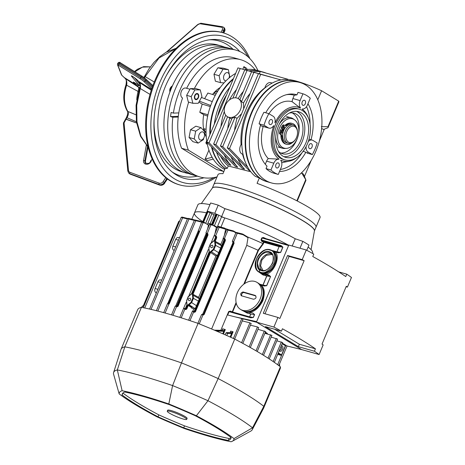 <?xml version="1.0" encoding="UTF-8"?>
<svg xmlns="http://www.w3.org/2000/svg" width="465" height="465" viewBox="0 0 465 465"><rect width="100%" height="100%" fill="white"/><g stroke="black" fill="none" stroke-linecap="round" stroke-linejoin="round"><path stroke-width="0.7" d="M217.045 176.869A65.902 43.791 -74.2 0 1 200.09 176.979A65.902 43.791 -74.2 0 1 172.829 117.238L170.556 116.593A65.902 43.791 105.8 0 1 171.114 112.466L173.387 113.111A65.902 43.791 -74.2 0 1 208.913 54.591A65.902 43.791 -74.2 0 1 236.005 50.156A65.902 43.791 -74.2 0 1 257.994 70.628M236.005 50.156L227.664 47.796A65.902 43.791 105.8 0 0 167.702 98.813A65.902 43.791 105.8 0 0 191.749 174.613L195.538 175.689A65.902 43.791 -74.2 0 1 167.929 119.732A65.902 43.791 -74.2 0 1 204.368 53.301A65.902 43.791 -74.2 0 1 231.454 48.866A65.902 43.791 105.8 0 0 171.492 99.888A65.902 43.791 105.8 0 0 195.538 175.689L200.09 176.979M212.935 93.965A24.779 16.467 -74.2 0 1 215.975 91.779A24.779 16.467 -74.2 0 1 217.998 90.768M206.053 132.955A24.779 16.467 -74.2 0 1 203.414 127.579M173.387 113.111L178.787 112.914M178.229 117.046L172.829 117.238M170.556 116.593L178.31 116.314M225.978 80.829A4.22 2.802 -74.2 0 1 225.327 80.765A4.22 2.802 -74.2 0 1 223.56 77.184A4.22 2.802 -74.2 0 1 225.891 72.929A4.22 2.802 -74.2 0 1 227.623 72.645A4.22 2.802 -74.2 0 1 228.966 78.079M181.583 148.242L188.406 150.172L223.316 171.382L216.492 169.446L181.583 148.242A57.997 38.537 -74.2 0 1 182.553 98.045A5.272 3.505 -74.2 0 1 180.798 93.68A5.272 3.505 -74.2 0 1 183.315 88.693A5.272 3.505 -74.2 0 1 185.872 88.077L189.987 89.245M194.881 89.896L191.191 96.621L192.876 103.317L198.253 103.282L201.944 96.551L200.258 89.861L194.881 89.896L190.336 88.606L186.645 95.331L191.191 96.621M200.258 89.861L195.713 88.571L190.336 88.606M186.645 95.331L188.325 102.027L192.876 103.317M197.131 98.818A2.639 1.75 -74.2 0 1 194.823 97.888A2.639 1.75 -74.2 0 1 196.009 94.36A2.639 1.75 -74.2 0 1 198.311 95.284A2.639 1.75 -74.2 0 1 197.131 98.818M172.207 86.391A5.01 3.331 105.8 0 0 170.347 90.913M197.009 99.417A3.162 2.104 105.8 0 0 198.724 95.331A3.162 2.104 105.8 0 0 196.131 93.756A3.162 2.104 105.8 0 0 194.417 97.842A3.162 2.104 105.8 0 0 197.009 99.417M204.466 134.292A4.22 2.802 -74.2 0 1 203.449 138.529A4.22 2.802 -74.2 0 1 200.444 140.029A4.22 2.802 -74.2 0 1 198.724 137.64A4.22 2.802 -74.2 0 1 199.741 133.403A4.22 2.802 -74.2 0 1 202.746 131.909A4.22 2.802 -74.2 0 1 204.466 134.292M229.181 77.44L229.733 76.522L228.344 69.622L223.188 68.163L217.882 67.768L213.97 74.272L219.125 75.731L220.515 82.63L224.014 82.892M213.97 74.272L215.359 81.172L220.515 82.63M228.344 69.622L223.037 69.227L219.125 75.731M217.882 67.768L223.037 69.227M204.437 134.141L204.867 131.862L201.002 127.648L195.846 126.189L190.528 129.718L189.069 137.454L192.934 141.668L198.09 143.127L203.414 139.599L203.682 138.163M190.528 129.718L195.684 131.177L194.225 138.913L198.09 143.127M189.069 137.454L194.225 138.913M201.002 127.648L195.684 131.177M214.324 124.161A52.196 34.683 -74.2 0 1 219.718 104.236A52.196 34.683 -74.2 0 1 229.85 87.182M216.306 103.265A52.196 34.683 105.8 0 0 210.29 133.763A52.196 34.683 105.8 0 1 233.139 79.341A52.196 34.683 105.8 0 0 216.306 103.265M212.052 147.498A52.196 34.683 105.8 0 0 225.159 168.429A52.196 34.683 105.8 0 1 212.052 147.498M250.78 171.765L228.274 165.988L227.257 168.411L225.211 168.301L222.956 173.678A55.358 7.481 -157.2 0 0 217.957 174.689L213.912 184.32A55.358 7.481 22.8 0 1 249.321 191.615A55.358 7.481 22.8 0 1 304.761 217.027A55.358 7.481 22.8 0 1 316.002 227.182A55.358 7.481 -157.2 0 0 304.761 217.027A55.358 7.481 -157.2 0 0 249.321 191.615A55.358 7.481 -157.2 0 0 213.912 184.32L212.342 188.069M227.257 168.411A52.196 34.683 -74.2 0 1 216.551 152.148M212.348 188.063A55.358 7.481 22.8 0 1 231.279 190.063A55.358 7.481 22.8 0 1 303.168 220.829A55.358 7.481 22.8 0 1 314.427 230.925L320.042 217.55A55.358 7.481 -157.2 0 0 308.807 207.39A55.358 7.481 -157.2 0 0 257.075 183.344L259.336 177.967A52.196 34.683 105.8 0 0 266.829 181.635A52.196 34.683 105.8 0 0 267.02 181.687M289.41 79.817L289.794 79.881A52.196 34.683 105.8 0 1 293.002 80.544L296.112 81.427A52.196 34.683 105.8 0 0 249.949 117.68A52.196 34.683 105.8 0 0 261.865 179.333A52.196 34.683 105.8 0 0 267.666 181.867L267.212 181.739A52.196 34.683 105.8 0 1 261.411 179.205A52.196 34.683 105.8 0 1 249.496 117.546A52.196 34.683 105.8 0 1 295.659 81.299A52.196 34.683 105.8 0 0 251.187 113.146A52.196 34.683 105.8 0 0 267.212 181.739L266.829 181.635M288.306 79.579A52.196 34.683 105.8 0 0 270.793 83.84A52.196 34.683 105.8 0 0 247.775 112.175A52.196 34.683 105.8 0 0 242.474 151.276A52.196 34.683 105.8 0 0 255.314 176.357L259.336 177.967M234.552 130.531A49.557 32.928 -74.2 0 1 237.005 118.383L241.637 113.658M240.411 109.798A10.544 7.748 121.3 0 1 227.356 116.663A10.544 7.748 121.3 0 1 225.246 105.503A10.544 7.748 121.3 0 1 238.307 98.638A10.544 7.748 121.3 0 1 240.411 109.798M227.356 116.663L231.71 119.116M220.451 145.94L232.163 118.04A10.544 7.748 -58.7 0 0 235.058 117.203L222.723 146.58L220.451 145.94L242.271 168.487L244.544 169.132L222.723 146.58M237.005 118.383L235.058 117.203M241.823 144.807L241.073 144.592A6.324 4.202 105.8 0 0 241.701 153.793A6.324 4.202 105.8 0 0 242.405 154.101A6.324 4.202 105.8 0 0 242.55 154.136A49.557 32.928 105.8 0 0 245.34 162.111M317.798 99.789L321.594 90.751L338.706 101.143A27.941 3.778 22.8 0 1 338.851 101.934L328.133 127.462A27.941 3.778 -157.2 0 0 327.988 126.672L321.286 126.701M338.706 101.143L327.988 126.672M321.623 128.555L323.663 129.439L327.697 127.834A27.941 3.778 -157.2 0 0 328.133 127.462M324.326 129.177L319.391 140.93M311.184 160.477L304.447 176.526M302.209 172.131L301.779 173.154L305.738 179.653L296.868 200.781M297.269 200.985L305.889 180.443A27.941 3.778 -157.2 0 0 305.848 179.868L303.407 174.044L301.779 173.154M280.97 79.916L258.418 73.697L227.275 147.87L249.095 170.423L249.943 170.661M258.418 73.697L260.691 74.336L229.547 148.515L227.275 147.87M280.936 79.928L260.691 74.336M272.176 83.072L270.735 82.665A6.324 4.202 105.8 0 0 264.911 87.827A49.557 32.928 105.8 0 0 241.073 144.592M247.886 167.464L229.547 148.515M213.627 144.005L235.447 166.557L237.72 167.197L215.9 144.65L213.627 144.005L225.728 115.181M227.588 116.802L215.9 144.65M227.728 128.602A49.557 32.928 -74.2 0 1 229.722 118.098M231.122 156.967A49.557 32.928 105.8 0 0 237.72 167.197M237.946 158.902A49.557 32.928 105.8 0 0 244.544 169.132M250.153 93.384A49.557 32.928 105.8 0 0 243.48 102.968L241.533 101.789A10.544 7.748 -58.7 0 0 239.882 99.661L251.594 71.761L253.867 72.406L241.533 101.789M243.672 108.816L243.48 102.968M238.144 98.539A49.557 32.928 -74.2 0 1 243.329 91.448M237.946 67.896L264.277 75.179L237.946 67.896L206.803 142.075L228.623 164.622L230.896 165.267L209.076 142.714L206.803 142.075M240.219 68.541L209.076 142.714M217.527 116.529A49.557 32.928 -74.2 0 1 226.647 94.814M220.904 126.666A49.557 32.928 -74.2 0 1 224.31 111.495M229.297 100.068A49.557 32.928 -74.2 0 1 236.505 89.518M224.299 155.037A49.557 32.928 105.8 0 0 230.896 165.267M247.043 70.471L271.101 77.114L244.77 69.831L247.043 70.471L235.575 97.795M244.77 69.831L232.889 98.121M253.867 72.406L251.594 71.761M228.274 165.988A49.557 32.928 -74.2 0 1 220.672 156.409M252.797 71.994A52.196 34.683 -74.2 0 1 260.249 71.633L259.336 73.801M260.319 71.465L288.376 79.41M321.594 90.751A27.941 3.778 -157.2 0 0 289.276 79.753M245.026 69.849A52.196 34.683 -74.2 0 1 256.529 70.215L260.324 71.29A52.196 34.683 105.8 0 0 248.874 70.913A52.196 34.683 -74.2 0 1 260.324 71.29L260.778 71.418A52.196 34.683 105.8 0 0 249.333 71.04A52.196 34.683 105.8 0 1 260.778 71.418L263.434 72.174A52.196 34.683 -74.2 0 1 266.079 73.098M260.696 71.575A52.196 34.683 -74.2 0 1 263.434 72.174M294.107 119.517A15.252 10.131 -74.2 0 1 294.618 119.854A15.252 10.131 -74.2 0 1 298.007 136.21A15.252 10.131 -74.2 0 1 286.545 148.364A15.252 10.131 -74.2 0 1 282.406 147.388A15.252 10.131 -74.2 0 1 279.419 128.084A15.252 10.131 -74.2 0 1 294.107 119.517M279.372 124.039A15.816 10.509 -74.2 0 1 291.049 117.802A15.816 10.509 -74.2 0 1 292.81 118.569A15.816 10.509 -74.2 0 1 293.334 118.924L294.618 119.854M286.545 148.364L284.964 148.486A15.816 10.509 -74.2 0 1 282.429 148.242A15.816 10.509 -74.2 0 1 280.674 147.469A15.816 10.509 -74.2 0 1 275.751 136.803M289.259 123.161A10.544 7.004 105.8 0 0 285.138 125.277M283.65 127.003A10.544 7.004 105.8 0 0 283.115 127.823M282.464 129.026A10.544 7.004 105.8 0 0 281.947 130.229M281.54 131.456A10.544 7.004 105.8 0 0 281.209 132.821M280.936 135.286A10.544 7.004 105.8 0 0 281.964 140.529M265.73 112.768A39.542 26.273 -74.2 0 1 287.696 94.407A39.542 26.273 -74.2 0 1 296.984 94.837L298.007 92.396L302.936 93.791A42.181 28.028 -74.2 0 1 306.784 95.581A42.181 28.028 -74.2 0 1 310.271 98.249L307.417 105.038A6.324 4.202 105.8 0 1 302.32 108.961L302.227 109.188A27.941 18.565 105.8 0 1 303.593 110.315L302.273 109.077M284.94 159.908L283.423 159.483A26.36 17.513 -74.2 0 1 280.494 158.199A26.36 17.513 -74.2 0 1 274.478 127.061A26.36 17.513 -74.2 0 1 297.792 108.752L299.309 109.182A26.36 17.513 -74.2 0 1 302.238 110.461A26.36 17.513 -74.2 0 1 308.254 141.604A26.36 17.513 -74.2 0 1 284.94 159.908A26.36 17.513 -74.2 0 1 282.011 158.629A26.36 17.513 -74.2 0 1 275.995 127.491A26.36 17.513 -74.2 0 1 299.309 109.182M283.813 156.659A23.727 15.764 105.8 0 0 303.314 138.413A23.727 15.764 105.8 0 0 297.431 111.798A23.727 15.764 105.8 0 0 296.641 111.362M283.022 156.223A23.727 15.764 -74.2 0 1 277.605 128.195A23.727 15.764 -74.2 0 1 298.588 111.716A23.727 15.764 -74.2 0 1 301.227 112.873A23.727 15.764 -74.2 0 1 306.644 140.895A23.727 15.764 -74.2 0 1 285.661 157.373A23.727 15.764 -74.2 0 1 283.022 156.223M280.75 153.026A21.088 14.014 105.8 0 0 297.902 136.629A21.088 14.014 105.8 0 0 292.63 113.135A21.088 14.014 105.8 0 0 292.125 112.844M278.442 151.346A21.088 14.014 105.8 0 0 280.244 152.741A21.088 14.014 105.8 0 0 282.586 153.764A21.088 14.014 105.8 0 0 301.239 139.116A21.088 14.014 105.8 0 0 296.42 114.204A21.088 14.014 105.8 0 0 294.078 113.181A21.088 14.014 105.8 0 0 289.282 113.065M276.454 167.836A2.639 1.75 -74.2 0 1 275.85 164.72A2.639 1.75 -74.2 0 1 278.18 162.89A2.639 1.75 -74.2 0 1 278.471 163.017A2.639 1.75 -74.2 0 1 279.076 166.133A2.639 1.75 -74.2 0 1 276.745 167.964A2.639 1.75 -74.2 0 1 276.454 167.836M309.458 148.591A2.639 1.75 -74.2 0 1 308.853 145.475A2.639 1.75 -74.2 0 1 311.184 143.644A2.639 1.75 -74.2 0 1 311.48 143.772A2.639 1.75 -74.2 0 1 312.079 146.888A2.639 1.75 -74.2 0 1 309.748 148.719A2.639 1.75 -74.2 0 1 309.458 148.591M302.744 105.218A2.639 1.75 -74.2 0 1 302.14 102.102A2.639 1.75 -74.2 0 1 304.47 100.271A2.639 1.75 -74.2 0 1 304.767 100.399A2.639 1.75 -74.2 0 1 305.366 103.515A2.639 1.75 -74.2 0 1 303.035 105.346A2.639 1.75 -74.2 0 1 302.744 105.218M269.735 124.463A2.639 1.75 -74.2 0 1 269.136 121.348A2.639 1.75 -74.2 0 1 271.467 119.517A2.639 1.75 -74.2 0 1 271.758 119.645A2.639 1.75 -74.2 0 1 272.362 122.76A2.639 1.75 -74.2 0 1 270.031 124.591A2.639 1.75 -74.2 0 1 269.735 124.463M265.66 180.408A52.196 34.683 105.8 0 0 271.455 182.943A52.196 34.683 105.8 0 0 317.618 146.69A52.196 34.683 105.8 0 0 305.703 85.037A52.196 34.683 105.8 0 0 299.902 82.503A52.196 34.683 105.8 0 0 253.739 118.749A52.196 34.683 105.8 0 0 265.66 180.408M303.244 151.299A41.123 27.325 105.8 0 0 303.436 150.939A41.123 27.325 -74.2 0 1 303.244 151.299M310.085 124.132A38.392 25.511 105.8 0 0 306.499 106.7M307.94 103.8A39.542 26.273 -74.2 0 1 310.992 139.756M306.121 146.556A6.324 4.202 105.8 0 0 308.039 151.962L312.346 154.578A42.181 28.028 -74.2 0 0 317.2 143.017L312.893 140.401A6.324 4.202 105.8 0 0 312.189 140.093A6.324 4.202 105.8 0 0 308.243 141.639M308.452 118.157A27.941 18.565 105.8 0 0 303.593 110.315M302.936 93.791L300.088 100.58L292.886 98.539A6.324 4.202 105.8 0 0 292.16 101.725A31.591 20.989 105.8 0 0 268.962 113.71M292.886 98.539L294.264 95.255A38.392 25.511 105.8 0 0 286.516 94.68M294.264 95.255L296.984 94.837M292.16 101.725L300.39 108.072A27.941 18.565 105.8 0 0 275.048 122.853L274.902 122.766A6.324 4.202 105.8 0 0 273.176 116.273L268.869 113.658L263.94 112.263A42.181 28.028 -74.2 0 0 259.086 123.824L264.015 125.219A42.181 28.028 -74.2 0 1 268.869 113.658M300.088 100.58A6.324 4.202 105.8 0 0 300.489 107.851M300.39 108.072L300.001 107.711M278.279 174.439A42.181 28.028 -74.2 0 1 270.944 169.987L266.015 168.592A42.181 28.028 -74.2 0 0 273.35 173.044L278.279 174.439L281.127 167.65A6.324 4.202 105.8 0 0 280.726 160.384L280.825 160.163A27.941 18.565 105.8 0 0 289.184 161.192A27.941 18.565 105.8 0 0 297.431 157.06M281.732 162.698A31.591 20.989 105.8 0 0 281.796 162.686L289.184 161.192M280.366 169.463A38.392 25.511 105.8 0 0 301.954 152.834M278.895 159.274L278.413 159.135L278.895 159.274A6.324 4.202 105.8 0 0 273.798 163.198L270.944 169.987M265.294 164.255L266.59 161.157L273.798 163.198M266.015 168.592L267.038 166.156A39.542 26.273 -74.2 0 1 260.632 124.76L259.086 123.824M278.413 159.135L268.293 158.571A6.324 4.202 105.8 0 0 266.59 161.157M263.173 126.486A31.591 20.989 105.8 0 0 268.293 158.571M273.67 125.684L273.833 125.742A27.941 18.565 105.8 0 0 278.988 159.047M264.015 125.219L268.322 127.834L261.121 125.794A6.324 4.202 105.8 0 0 261.818 126.102L269.026 128.142A6.324 4.202 105.8 0 0 273.693 125.655L273.833 125.742M261.121 125.794L260.452 125.387M268.322 127.834A6.324 4.202 105.8 0 0 269.026 128.142M312.346 154.578L307.417 153.183L305.871 152.241A39.542 26.273 -74.2 0 1 279.541 171.434M308.062 151.974A42.181 28.028 -74.2 0 1 307.417 153.183M305.871 152.241L302.918 151.189M299.902 82.503L296.112 81.427A52.196 34.683 105.8 0 0 249.949 117.68A52.196 34.683 105.8 0 0 261.865 179.333A52.196 34.683 105.8 0 0 267.666 181.867L271.455 182.943M233.465 78.562A52.196 34.683 105.8 0 0 209.866 134.774A52.196 34.683 -74.2 0 1 233.465 78.562M211.482 146.911A52.196 34.683 105.8 0 0 225.101 168.574A52.196 34.683 -74.2 0 1 211.482 146.911M224.74 169.429A52.196 34.683 -74.2 0 1 222.287 168.121A52.196 34.683 -74.2 0 1 206.937 142.214M213.255 159.129L207.559 160.541L205.112 159.053L208.936 150.114M194.329 88.583A57.997 38.537 -74.2 0 1 240.672 59.7A57.997 38.537 -74.2 0 1 247.113 62.513A57.997 38.537 -74.2 0 1 255.291 69.901M223.996 171.201A57.997 38.537 -74.2 0 1 223.316 171.382M245.973 69.68L243.893 66.623L246.34 68.111L247.281 69.494M206.879 141.883A52.196 34.683 -74.2 0 1 235.627 73.412M186.657 88.298A57.997 38.537 -74.2 0 1 233.849 57.765L240.672 59.7M188.406 150.172A57.997 38.537 -74.2 0 1 188.662 102.12M242.817 69.239L243.893 66.623M215.301 95.308L207.878 93.047L204.6 98.673M201.45 97.452L212.249 101.626M210.709 105.509L199.421 101.149M210.325 106.584L202.211 104.114L198.892 102.108M204.065 130.985A31.632 21.018 -74.2 0 1 203.705 114.681L199.787 112.315L202.211 104.114M199.787 112.315L207.96 114.803M203.705 114.681L207.669 116.134M212.15 157.315L205.112 159.053M207.46 144.853L205.832 142.953L206.722 140.872M206.268 136.983A31.632 21.018 -74.2 0 1 204.647 133.042M212.528 94.465A31.632 21.018 -74.2 0 1 220.294 87.449M207.053 142.877L205.832 142.953M288.434 142.121A8.434 5.603 105.8 0 0 295.415 139.488A8.434 5.603 105.8 0 0 297.519 132.06A8.434 5.603 105.8 0 0 294.903 126.713A8.434 5.603 105.8 0 0 286.783 131.45A8.434 5.603 105.8 0 0 288.434 142.121M295.415 139.488L295.124 139.913A9.492 6.307 -74.2 0 1 288.323 143.336A9.492 6.307 -74.2 0 1 287.271 142.871A9.492 6.307 -74.2 0 1 285.103 131.665A9.492 6.307 -74.2 0 1 293.496 125.073A9.492 6.307 -74.2 0 1 294.548 125.533A9.492 6.307 -74.2 0 1 297.49 131.549L297.519 132.06M293.496 125.073L291.828 124.597A9.492 6.307 105.8 0 0 283.435 131.188A9.492 6.307 105.8 0 0 285.603 142.4A9.492 6.307 105.8 0 0 286.655 142.86L288.323 143.336M283.08 129.398A9.492 6.307 105.8 0 0 282.563 130.601M283.476 129.613A8.963 5.958 105.8 0 0 282.953 130.839M281.366 133.263A1.052 0.703 -74.2 0 1 281.127 132.014A1.052 0.703 -74.2 0 1 282.057 131.281A1.052 0.703 -74.2 0 1 282.174 131.333A1.052 0.703 -74.2 0 1 282.418 132.583A1.052 0.703 -74.2 0 1 281.482 133.316A1.052 0.703 -74.2 0 1 281.366 133.263M283.429 128.352A1.052 0.703 -74.2 0 1 283.185 127.102A1.052 0.703 -74.2 0 1 284.121 126.37A1.052 0.703 -74.2 0 1 284.237 126.422A1.052 0.703 -74.2 0 1 284.481 127.666A1.052 0.703 -74.2 0 1 283.545 128.398A1.052 0.703 -74.2 0 1 283.429 128.352M284.057 129.7L281.912 128.398A13.067 8.678 -74.2 0 1 283.604 125.527A1.052 0.703 -74.2 0 1 284.336 125.172A1.052 0.703 -74.2 0 1 284.458 125.225L284.772 125.416A3.162 2.104 105.8 0 0 285.126 125.573A3.162 2.104 105.8 0 0 286.783 125.108A10.805 7.184 -74.2 0 1 292.45 123.516A10.805 7.184 -74.2 0 1 293.648 124.039A10.805 7.184 -74.2 0 1 296.17 127.137M292.316 142.645A10.805 7.184 -74.2 0 1 286.556 144.313A10.805 7.184 -74.2 0 1 285.359 143.79A10.805 7.184 -74.2 0 1 281.993 136.507A3.162 2.104 105.8 0 0 281.011 134.379L280.104 134.118A3.162 2.104 105.8 0 1 281.087 136.251A10.805 7.184 -74.2 0 0 284.446 143.528A10.805 7.184 -74.2 0 0 285.65 144.057L286.556 144.313M284.685 125.364A3.162 2.104 105.8 0 0 285.87 124.847A10.805 7.184 -74.2 0 1 291.538 123.254L292.45 123.516M281.011 134.379L279.785 133.926A1.052 0.703 -74.2 0 1 279.482 132.92A13.067 8.678 -74.2 0 1 280.395 129.584L283.452 131.142M280.691 134.182A1.052 0.703 -74.2 0 1 280.389 133.176A13.067 8.678 -74.2 0 1 281.308 129.84M281.912 128.398L281.005 128.137A13.067 8.678 -74.2 0 1 282.691 125.271A1.052 0.703 -74.2 0 1 283.429 124.916A1.052 0.703 -74.2 0 1 283.545 124.969M283.592 126.509A1.052 0.703 -74.2 0 1 283.168 128.003M281.528 131.421A1.052 0.703 -74.2 0 1 281.104 132.92M284.022 129.764L281.005 128.137M167.261 411.194L167.667 410.229A10.544 1.424 22.8 0 1 174.41 411.618A10.544 1.424 22.8 0 1 184.971 416.46A10.544 1.424 22.8 0 1 187.11 418.395L186.709 419.36A10.544 1.424 22.8 0 1 179.961 417.971A10.544 1.424 22.8 0 1 169.4 413.129A10.544 1.424 22.8 0 1 167.261 411.194A10.544 1.424 22.8 0 1 174.009 412.583A10.544 1.424 22.8 0 1 184.564 417.425A10.544 1.424 22.8 0 1 186.709 419.36M158.03 416.814A128.253 17.327 -157.2 0 0 183.71 427.806A126.567 17.1 -157.2 0 0 228.321 440.436A128.253 17.327 -157.2 0 0 230.89 438.53A128.253 17.327 -157.2 0 0 231.076 437.501A126.567 17.1 -157.2 0 0 195.131 415.664A128.253 17.327 -157.2 0 0 169.452 404.678A126.567 17.1 -157.2 0 0 124.841 392.042A128.253 17.327 -157.2 0 0 122.272 393.954A128.253 17.327 -157.2 0 0 122.08 394.977A126.567 17.1 -157.2 0 0 137.28 405.108A126.567 17.1 -157.2 0 0 158.03 416.814L158.838 414.89A128.253 17.327 -157.2 0 0 184.518 425.876A126.567 17.1 -157.2 0 0 229.129 438.512A128.253 17.327 -157.2 0 0 231.059 437.489M122.905 393.065A126.567 17.1 -157.2 0 0 138.093 403.184A126.567 17.1 -157.2 0 0 158.838 414.89M119.162 393.878L113.53 373.982A144.551 19.53 22.8 0 1 113.611 372.506L120.981 349.471A146.678 19.821 22.8 0 1 121.063 349.25L137.646 309.754A146.678 19.821 22.8 0 1 141.424 307.348A144.987 19.588 22.8 0 1 198.078 323.39A146.678 19.821 22.8 0 1 234.732 339.078L218.149 378.574A144.987 19.588 22.8 0 1 244.898 393.553A144.987 19.588 22.8 0 1 263.806 406.305A146.678 19.821 22.8 0 1 263.649 408.09A146.678 19.821 22.8 0 1 263.545 408.305L252.257 429.695A144.551 19.53 22.8 0 1 250.798 431.084L232.384 441.209A131.421 17.757 22.8 0 1 231.035 441.75A129.729 17.53 22.8 0 1 184.355 428.532A131.421 17.757 22.8 0 1 156.786 416.733A129.729 17.53 22.8 0 1 119.162 393.878A131.421 17.757 22.8 0 1 122.126 390.728A129.729 17.53 22.8 0 1 168.807 403.951A131.421 17.757 22.8 0 1 196.375 415.745A129.729 17.53 22.8 0 1 233.994 438.6L252.524 427.788A144.551 19.53 22.8 0 1 252.257 429.695M234.732 339.078A144.987 19.588 22.8 0 1 261.481 354.057A144.987 19.588 22.8 0 1 280.389 366.809A146.678 19.821 22.8 0 1 280.232 368.594L263.649 408.09M121.063 349.25A146.678 19.821 22.8 0 1 124.841 346.844A144.987 19.588 22.8 0 1 181.495 362.892A146.678 19.821 22.8 0 1 218.149 378.574L207.983 400.731A142.86 19.303 22.8 0 1 234.04 415.332A142.86 19.303 22.8 0 1 252.524 427.788L263.806 406.305L280.389 366.809M233.994 438.6A131.421 17.757 22.8 0 1 232.384 441.209M198.078 323.39L181.495 362.892L172.596 385.59A144.551 19.53 22.8 0 1 207.983 400.731L196.375 415.745M141.424 307.348L124.841 346.844L117.331 369.937A142.86 19.303 22.8 0 1 172.596 385.59L168.807 403.951M113.611 372.506A144.551 19.53 22.8 0 1 117.331 369.937L122.126 390.728M183.71 427.806L184.518 425.876M122.08 394.977L122.87 393.099M229.129 438.512L228.321 440.436M273.897 327.064A183.477 24.79 22.8 0 1 281.424 331.179L282.435 328.772A183.477 24.79 22.8 0 1 300.535 339.247A183.477 24.79 22.8 0 1 315.433 348.814L299.367 344.263L298.356 346.669L314.421 351.22A183.477 24.79 22.8 0 1 319.112 354.533L323.158 344.896A183.477 24.79 -157.2 0 0 322.03 344.083L346.297 286.283A183.477 24.79 22.8 0 1 347.425 287.097L351.47 277.466A183.477 24.79 22.8 0 0 346.78 274.158L345.768 276.565A183.477 24.79 -157.2 0 0 330.871 266.997A183.477 24.79 -157.2 0 0 312.771 256.517L313.782 254.111A183.477 24.79 22.8 0 0 306.255 249.996L288.8 245.055L256.442 322.123L273.897 327.064L277.942 317.432L263.289 313.282L287.562 255.483L289.085 256.413L304.133 260.673L279.866 318.473A183.477 24.79 -157.2 0 0 277.942 317.432M287.562 255.483L302.209 259.633L306.255 249.996M302.209 259.633A183.477 24.79 22.8 0 1 304.133 260.673M346.111 286.725L347.425 287.097M319.112 354.533L301.657 349.587L256.442 322.123M265.004 313.765L289.085 256.413M281.424 331.179L265.358 326.628L298.356 346.669M274.681 329.267L299.367 344.263M315.433 348.814L314.421 351.22M338.665 271.856L346.78 274.158M216.446 214.214L214.778 213.33A70.651 9.544 -157.2 0 0 207.192 211.186L208.029 211.831M207.192 211.186L210.633 202.996A70.651 9.544 -157.2 0 1 218.213 205.146L224.938 208.686A62.211 8.405 -157.2 0 1 295.24 238.766L292.2 246.02M209.936 204.658A62.211 8.405 -157.2 0 0 197.887 204.786L194.451 212.976A62.211 8.405 -157.2 0 0 202.752 221.642M206.448 212.836A62.211 8.405 -157.2 0 0 194.451 212.976A62.211 8.405 22.8 0 1 206.448 212.836M221.619 216.585L224.938 208.686M217.475 227.676A61.793 8.347 -157.2 0 0 216.37 227.333L212.296 224.897A68.541 9.259 22.8 0 1 212.743 225.037L217.19 214.441L221.654 216.603A3.162 0.43 -157.2 0 0 224.752 217.911A62.211 8.405 22.8 0 1 288.23 244.985A62.211 8.405 -157.2 0 0 221.538 216.888M299.977 248.217L302.855 241.364L295.24 238.766M306.778 250.28L308.963 245.072A70.651 9.544 -157.2 0 0 302.855 241.364M312.439 253.367L312.614 252.954A62.211 8.405 -157.2 0 0 308.138 247.043M214.778 213.33L218.213 205.146M217.138 214.574L216.504 214.243M240.527 309.394L242.056 310.318A15.816 11.625 -58.7 0 0 244.201 311.254A15.816 11.625 -58.7 0 0 260.975 301.454A15.816 11.625 -58.7 0 0 258.476 283.284L256.953 282.354A15.816 11.625 -58.7 0 0 254.808 281.424A15.816 11.625 -58.7 0 0 238.028 291.224A15.816 11.625 -58.7 0 0 240.527 309.394A15.816 11.625 -58.7 0 0 242.672 310.324A15.816 11.625 -58.7 0 0 259.447 300.524A15.816 11.625 -58.7 0 0 256.953 282.354M241.44 295.821C240.132 294.054 240.672 292.77 243.056 291.968L255.186 295.403C256.715 297.309 256.174 298.594 253.57 299.257L241.166 295.711M243.056 291.968L244.096 292.601A2.11 1.552 -58.7 0 0 242.056 293.572A2.11 1.552 -58.7 0 0 241.783 295.914M244.096 292.601L255.907 295.949M272.391 254.855L271.479 254.5L266.317 255.326L261.905 259.964L260.58 265.823L262.975 270.444M143.58 305.842L178.915 221.549M142.685 306.04A0.529 0.314 81 0 0 142.313 306.342L142.121 306.644M212.313 245.154C210.453 245.549 210.093 246.415 211.22 247.758C213.08 247.363 213.447 246.496 212.313 245.154L212.534 245.253M190.069 298.135C188.209 298.53 187.848 299.396 188.976 300.739C190.836 300.344 191.202 299.477 190.069 298.135L190.284 298.234M229.786 332.661A0.529 0.395 91.3 0 1 229.855 332.655L226.606 332.58A0.529 0.395 91.3 0 1 226.682 332.591L229.931 332.667A2.11 1.372 106.1 0 0 230.355 332.585L230.71 331.115L230.262 332.62M229.855 332.655A0.529 0.395 91.3 0 1 229.931 332.661A0.529 0.395 91.3 0 1 229.931 332.667L227.379 332.795A0.529 0.384 91.8 0 1 227.664 333.417L226.211 332.998M281.377 345.6L282.034 345.786C284.266 346.954 281.912 352.551 279.808 351.087L279.291 350.558M210.145 224.078A0.529 0.401 103.4 0 1 210.197 224.084L209.512 224.38L205.949 232.866L206.222 233.575A0.529 0.395 121.6 0 0 206.291 233.61L206.751 233.738A0.529 0.384 121 0 0 207.326 233.36L210.907 224.833L209.692 224.485M258.912 272.077L262.905 274.92A0.529 0.349 105.8 0 0 262.812 274.257L261.894 273.653L268.898 275.635A0.529 0.349 -74.2 0 1 268.799 274.972L265.463 274.03L261.894 273.653L265.207 273.362A12.642 9.288 -58.7 0 0 275.245 264.294A12.642 9.288 -58.7 0 0 274.147 252.071A0.529 0.349 136.5 0 0 274.774 251.85L278.117 252.791L280.674 252.466L282.906 247.148L281.139 245.596L260.987 239.847L261.801 237.911L262.208 238.063L261.394 240.004L262.074 240.829L281.232 246.252A0.529 0.349 -74.2 0 1 281.139 245.596M272.693 250.897L274.147 252.071M227.693 314.997L229.094 311.666L250.815 317.816L253.367 317.49L254.593 314.578L252.826 313.026L245.915 311.707L249.606 311.515A15.275 11.23 -58.7 0 0 261.638 301.646A15.275 11.23 -58.7 0 0 261.818 286.917M265.37 332.12L267.381 333.422L265.009 332.981M221.729 330.342A0.529 0.395 91.3 0 1 221.881 330.348L221.881 330.348A2.11 1.372 106.1 0 0 222.299 330.266L222.659 328.801L222.008 330.342M244.427 292.415L243.422 292.13M222.718 329.348L222.351 329.534M203.007 222.101L207.384 211.662L206.954 211.639L202.624 221.945M207.762 212.319L207.268 211.941M172.922 315.293L176.584 306.575L177.037 306.842L178.078 306.261L177.45 305.987L207.384 234.703L208.006 234.976L207.779 233.633A0.529 0.384 -59 0 1 207.204 234.005L207.384 234.703L206.588 234.488L176.642 306.098M176.34 306.092L176.659 305.778M218.753 252.739L213.272 249.339L209.895 252.193L192.347 293.996L192.969 294.269L193.103 295.298A0.529 0.296 138 0 0 192.516 295.525L192.806 298.071L191.022 302.32L188.918 304.104L189.139 304.749L194.626 308.33L195.498 308.138M192.347 293.996L192.516 295.525M199.293 299.094L198.788 298.414L193.103 295.298L193.428 298.338L192.806 298.071M215.359 236.179L214.243 235.371L215.62 235.865A0.529 0.384 121 0 1 215.045 236.243L215.905 236.761L216.086 237.452L214.592 241.015L214.766 242.544A0.529 0.296 138 0 1 215.347 242.317L215.673 245.357L213.888 249.606L211.383 251.768L216.87 255.349L217.742 255.151M227.257 229.385L232.605 230.681M223.264 238.19L226.6 229.681L227.298 229.39L232.628 230.687M227.763 229.547A0.529 0.389 103.9 0 1 227.984 230.158L233.651 231.558L233.43 230.948L227.321 229.396M233.43 230.948A133.443 18.03 -157.2 0 0 232.657 230.692M223.031 238.179L224.409 238.673L227.984 230.158L226.786 229.791M203.007 314.532L203.013 314.532A0.529 0.384 121 0 1 203.112 315.09L204.152 314.503L234.081 243.218L232.919 242.777L232.767 242.091L233.279 242.253L233.459 242.945L203.525 314.23L202.943 314.503A0.529 0.384 121 0 1 203.013 314.532L202.943 314.503M234.081 243.218L233.709 241.788L237.284 233.279L236.081 232.901M233.279 242.253A0.529 0.384 -59 0 0 233.854 241.876M242.003 233.849L236.592 232.5A0.529 0.401 103.9 0 1 236.627 232.512L242.864 234.145A133.443 18.03 -157.2 0 0 242.032 233.854L241.969 233.843M236.627 232.512L242.032 233.854M236.592 232.5L235.9 232.796L232.331 241.294L233.709 241.788M242.904 234.162A0.529 0.384 121 0 1 243.079 234.749L237.284 233.279A0.529 0.389 -75.8 0 0 237.063 232.674M242.974 234.191L247.589 236.964L248.008 237.714L243.079 234.749L242.864 234.145M223.438 330.574L222.973 330.662A0.529 0.384 91.8 0 1 223.258 331.283L225.304 329.563L223.438 330.574A0.529 0.343 68.3 0 1 223.834 331.173L222.747 333.771M242.282 320.897L249.926 322.82L250.891 323.413M268.898 275.635L270.456 276.501L266.84 276.03L263.039 285.08L266.718 285.702L270.566 276.53L268.799 274.972M270.566 276.53L266.608 285.673L264.661 285.725A0.529 0.349 105.8 0 0 264.608 285.708L264.608 285.708A0.529 0.349 105.8 0 0 264.161 286.027L266.718 285.702M259.912 284.377L264.661 285.725M264.556 285.696L259.923 284.388M260.208 284.667L264.161 286.027M260.865 285.423A0.529 0.355 133.8 0 0 261.185 285.185C264.591 288.027 265.143 293.223 262.853 300.762C258.999 307.859 254.663 311.666 249.85 312.184A0.529 0.302 80.6 0 0 249.606 311.515M244.706 311.381A15.345 11.282 -58.7 0 0 246.834 312.311L245.915 311.707M246.834 312.311A0.529 0.349 -74.2 0 1 246.927 312.974L250.862 314.078L249.583 316.845A0.529 0.349 -74.2 0 1 249.24 317.171M253.256 317.467L249.083 317.147L249.693 316.868L253.256 317.467L254.483 314.555L250.862 314.078M249.153 317.171A0.529 0.349 -74.2 0 1 249.083 317.147L251.309 317.519M220.805 330.313L228.699 311.521L230.309 311.091L230.204 311.544L232.082 312.329L236.092 302.512M249.083 317.147L232.082 312.329L232.157 311.87L232.082 312.329A0.529 0.349 105.8 0 0 232.581 312.027L230.309 311.091M230.204 311.544L249.188 317.176M263.858 241.684L278.971 245.962A0.529 0.349 -74.2 0 1 279.064 246.624L263.957 242.341A0.529 0.349 -74.2 0 0 263.858 241.684M276.995 251.844L279.064 246.624L276.995 251.844L280.558 252.443L282.796 247.118L279.174 246.648L278.971 245.962L281.232 246.252L282.906 247.148M278.616 252.495A0.529 0.349 105.8 0 0 278.564 252.472L280.674 252.466M272.374 250.716L278.564 252.472A0.529 0.349 105.8 0 0 278.117 252.791M278.512 252.46L272.397 250.734M272.409 250.74L274.774 251.85C281.383 255.587 273.472 274.431 265.463 274.03A0.529 0.296 78.4 0 0 265.207 273.362M276.884 251.821L273.06 250.734A0.529 0.349 -74.2 0 1 272.972 250.891M263.039 285.08L259.627 284.121M262.905 274.92L266.84 276.03M248.008 237.714L246.735 245.346A60.107 8.12 22.8 0 1 258.029 250.228L258.435 250.455L263.347 243.8L263.957 242.341M258.029 250.228L262.928 243.567L263.521 242.178L261.754 241.335L260.987 239.847M263.347 243.8L262.94 243.573A62.211 8.405 22.8 0 0 247.531 236.929M247.467 236.906L242.922 234.174M236.011 232.977L235.581 232.233L233.482 230.971A0.529 0.384 121 0 1 233.651 231.558L235.865 232.884M233.552 231L235.581 232.233M235.639 232.256A62.211 8.405 22.8 0 1 236.255 232.488M224.676 228.146L224.607 228.112A0.529 0.384 121 0 1 224.781 228.699L224.549 228.088A133.443 18.03 -157.2 0 0 223.822 227.862L218.515 226.595L224.549 228.088M225.31 228.536L225.665 229.233L224.496 234.691M225.356 228.553A62.211 8.405 22.8 0 1 228.797 229.756M224.752 217.911L220.939 227.17M220.91 227.065L217.655 226.135L217.463 227.339L214.406 225.728L218.852 215.132M223.781 227.85L218.498 226.589L217.812 226.879L211.302 242.405M223.34 238.417L220.84 244.369L221.032 245.433L215.347 242.317L215.214 241.289L216.707 237.725L216.481 236.383L215.62 235.865L219.195 227.344A0.529 0.389 -76.4 0 0 218.969 226.734M217.992 226.99L225.665 229.233M210.511 243.77L214.016 240.835L215.51 237.272L215.359 236.586L215.905 236.761A0.529 0.384 121 0 0 216.481 236.383M212.749 241.916L213.011 241.597M209.047 251.03A0.529 0.296 -41.3 0 1 209.157 250.478L208.878 247.926L210.651 243.712M215.411 237.243L215.498 236.732M220.951 227.077A62.211 8.405 22.8 0 1 222.026 227.431M216.37 227.333L214.964 233.68M213.086 225.356L210.907 224.833A0.529 0.389 -76.5 0 0 210.668 224.223L210.215 224.089A0.529 0.401 103.4 0 0 210.197 224.084M207.605 224.49L203.618 222.189L207.971 211.813L210.122 212.72L213.941 214.656L210.099 223.805L207.919 223.107L207.605 224.49L209.163 225.211M211.633 224.229A62.211 8.405 22.8 0 0 210.099 223.805L210.041 224.054M213.941 214.656A62.211 8.405 22.8 0 1 215.475 215.08M216.992 214.923L216.376 214.551M212.296 224.897L211.662 224.432L211.412 224.758M212.156 224.607L216.51 214.231L215.865 214.144L211.546 224.432M212.052 224.554L210.668 224.223M212.743 225.037L214.406 225.728M261.801 237.911L263.405 237.481A62.211 8.405 22.8 0 1 266.178 238.737M263.289 237.923L263.405 237.481M263.318 237.935L288.765 245.136L263.318 237.935L262.208 238.063L288.596 245.537A0.529 0.349 -74.2 0 1 289.044 245.212M288.596 245.537L256.645 321.641L235.052 316.851L241.788 318.542L242.736 319.13M287.045 345.983L301.657 349.587L256.744 322.309L241.788 318.542L233.395 338.474M279.401 364.188L279.564 364.938A0.529 0.343 -32.1 0 0 279.622 364.548L279.622 364.548A0.529 0.343 -32.1 0 0 279.477 364.438M279.512 350.035A1.953 1.296 105.8 0 0 279.709 350.122A1.953 1.296 105.8 0 0 281.43 348.779A1.953 1.296 105.8 0 0 281.005 346.472M277.669 354.423L280.97 355.254L281.552 354.876L285.4 345.71L282.156 343.74M282.394 343.164L285.992 345.35L285.4 345.71M285.992 345.35L286.795 345.89M276.849 340.793L282.371 342.531M281.383 341.932L273.153 361.543M271.171 337.119L277.309 339.008M250.449 325.186L257.453 326.947L258.43 327.54M257.97 329.313L265.335 331.516M264.876 333.295L271.624 335.335M223.781 330.941L223.659 331.231M227.379 332.795L226.682 332.591M226.775 335.532L227.664 333.417L231.041 333.521A0.529 0.384 -88.2 0 0 230.756 332.899L233.093 331.801L230.71 331.115L230.065 332.661M231.041 333.521L231.622 333.417L233.093 331.801L230.78 337.305M230.111 337.009L231.622 333.417A0.529 0.343 -111.7 0 0 231.221 332.818M235.052 316.851L227.28 314.892M246.735 245.346L211.61 328.993M199.247 323.867L202.967 315.003A0.529 0.384 -59 0 0 202.798 314.416L202.345 314.288M202.868 314.445L201.595 314.509L203.112 315.09M232.919 242.777L202.746 314.026L232.919 242.777M202.432 314.34L202.984 314.061M232.494 241.445L232.901 242.131M232.907 242.236L232.814 242.747M225.403 240.475L224.206 240.021L194.277 311.306L194.847 311.486L194.265 311.759A0.529 0.384 121 0 1 194.434 312.346L195.469 311.759L225.403 240.475L225.176 239.132L224.409 238.673A0.529 0.384 121 0 1 223.834 239.051L224.601 239.51L224.775 240.202L194.847 311.486L195.469 311.759M224.206 240.021L224.054 239.336L224.601 239.51A0.529 0.384 -59 0 0 225.176 239.132M224.194 239.487L194.015 311.602M223.206 238.33L224.101 239.01M185.024 308.836L185.582 308.557L187.075 304.994L186.761 303.976A0.529 0.296 -41.3 0 1 186.907 303.465L186.634 300.913L188.401 296.693L190.76 294.578M196.509 305.726L191.644 302.593L188.273 305.453L187.651 305.18L186.157 308.737L185.57 309.01A0.529 0.384 121 0 1 185.744 309.597L186.779 309.01L188.273 305.453L193.702 309.01L192.835 311.062M188.47 305.133L191.696 307.301L191.028 305.982M191.632 293.874L209.32 252.007L209.157 250.478M190.505 294.897L191.766 293.816M186.802 304.011A0.529 0.296 -41.3 0 1 186.761 303.976L186.634 300.913M187.075 304.994L186.907 303.465M185.326 308.841L185.343 308.522L186.157 308.737M187.535 305.453L188.11 305.836M193.702 309.01L194.626 308.33M221.032 245.433L221.538 246.113M215.946 256.029L198.596 297.35L192.969 294.269L210.523 252.466L215.946 256.029L216.87 255.349M198.788 298.414L198.596 297.35M188.918 304.104L187.651 305.18M211.162 251.123L211.383 251.768L210.523 252.466L209.895 252.193M214.766 242.544L215.057 245.084L213.272 249.339M214.016 240.835L215.51 237.272L216.707 237.725M209.32 252.007L208.878 247.926M209.779 252.466L210.354 252.855M208.372 249.374L189.057 295.385M186.128 302.36L183.553 308.498M191.696 307.301L191.859 308.359M207.779 233.633L205.949 232.866M206.826 234.523L176.898 305.813L177.45 305.987L176.543 306.063M176.933 306.284L176.613 306.179L176.933 306.284M176.485 306.017L175.212 306.08L176.584 306.575A0.529 0.384 -59 0 0 176.415 305.987L175.962 305.86M206.495 233.25L206.693 234.581M209.151 225.24A61.793 8.347 -157.2 0 0 208.46 225.06L207.588 228.966M206.152 233.529L175.822 305.761M165.133 313.038L168.9 304.069L167.667 303.761M163.715 312.643L167.481 303.68L168.22 303.07L197.916 231.744L167.987 303.035M168.487 303.505L168.028 303.32L168.22 303.07L168.737 303.232L168.487 303.505M168.9 304.069L169.359 303.505L168.737 303.232L198.665 231.942L198.206 231.454L199.287 232.215L203.095 222.619L205.257 223.136L208.46 225.06M202.339 221.869A0.529 0.401 103.4 0 1 202.397 221.881L202.856 222.003A0.529 0.389 103.5 0 1 203.095 222.619L201.88 222.282M198.311 230.78L201.7 222.171L202.385 221.875M198.02 231.843L198.142 231.186C198.073 230.599 198.491 230.687 199.392 231.436M204.112 222.863L203.106 222.572M201.665 222.253L201.031 221.41L195.527 220.079A0.529 0.389 103.6 0 1 195.771 220.695L194.556 220.369M151.032 309.394L188.953 219.079L187.721 218.753M141.54 307.371L142.546 306.005L144.098 305.761M179.519 221.387L179.042 221.381A0.529 0.337 -89.2 0 1 179.455 221.067L179.659 221.067M144.737 307.999L182.629 217.765L181.402 217.451M181.902 217.05L182.379 217.149A0.529 0.389 -76 0 0 182.367 217.143L181.222 217.335L143.278 307.708M187.988 218.55L182.367 217.143L188 218.556M187.407 218.957L182.629 217.765A0.529 0.389 -76 0 0 182.379 217.149M178.804 237.627C177.601 237.133 176.572 237.72 175.718 239.388L172.887 246.136C172.277 247.95 172.498 249.287 173.55 250.147L174.236 250.344M161.012 280.011C159.803 279.517 158.774 280.104 157.926 281.778L155.095 288.521C154.479 290.334 154.7 291.671 155.752 292.537L156.438 292.729M155.752 292.537L156.362 292.904M173.55 250.147L174.16 250.519M188.226 218.352L194.236 219.811L188.697 218.457L188.953 219.079L194.318 220.387M194.492 220.433L194.236 219.811M195.527 220.079L195.062 219.962A0.529 0.401 103.5 0 1 195.062 219.968L200.438 221.259A133.443 18.03 -157.2 0 1 201.031 221.41M201.293 221.724A62.211 8.405 22.8 0 1 201.729 221.811A62.211 8.405 22.8 0 1 202.031 221.869M201.729 221.811L201.909 222.404M201.746 222.09L201.299 221.962M244.456 292.34L244.317 292.665M246.607 293.31L246.746 292.967M264.091 274.274L263.719 275.152M255.209 295.42L255.087 295.711M248.217 312.073L247.746 313.201M265.974 274.809L265.608 275.687M250.234 312.294L249.629 313.736M207.971 211.813A68.541 9.259 -157.2 0 0 207.384 211.662M217.19 214.441A68.541 9.259 -157.2 0 0 216.51 214.231M222.915 32.748L222.154 32.533A79.085 52.545 105.8 0 0 150.207 93.756A79.085 52.545 105.8 0 0 179.054 184.721L179.816 184.936A79.085 52.545 -74.2 0 1 150.962 93.971A79.085 52.545 -74.2 0 1 222.915 32.748A79.085 52.545 -74.2 0 1 249.885 58.619M216.347 177.049A79.085 52.545 -74.2 0 1 179.816 184.936M248.083 56.893A75.923 50.447 105.8 0 0 199.45 38.397A75.923 50.447 105.8 0 0 155.252 95.209A75.923 50.447 105.8 0 0 162.552 167.487A75.923 50.447 105.8 0 0 213.906 177.578M239.708 51.481A71.534 47.529 105.8 0 0 211.674 39.554A71.534 47.529 105.8 0 0 158.048 96.034A71.534 47.529 105.8 0 0 173.811 173.247A71.534 47.529 105.8 0 0 203.932 177.793M233.122 49.342A70.122 46.593 105.8 0 0 209.686 39.769M154.159 117.866A65.902 43.791 105.8 0 0 181.891 171.823L185.68 172.899A65.902 43.791 105.8 0 0 188.761 173.59M224.583 47.099A65.902 43.791 105.8 0 0 221.596 46.076A65.902 43.791 105.8 0 0 161.64 97.092A65.902 43.791 105.8 0 0 185.68 172.899M221.596 46.076L217.806 45A65.902 43.791 105.8 0 0 165.9 76.405M172.23 172.021A70.122 46.593 105.8 0 0 197.201 176.159M206.036 131.49A32.69 21.721 -74.2 0 1 205.46 132.072M217.033 91.21A32.69 21.721 -74.2 0 1 217.213 92.006M137.564 86.141A10.335 6.865 -74.2 0 1 138.378 85.049M217.196 91.128A33.742 22.419 -74.2 0 1 217.341 91.803M206.036 131.729A33.742 22.419 -74.2 0 1 205.559 132.229M176.125 48.354L159.036 57.986L145.161 76.626L154.275 82.003M144.446 77.893L145.161 76.626L144.481 76.847M143.918 77.492L149.003 68.832L154.136 62.229L159.832 56.666L165.964 52.313L176.316 48.162M131.984 76.051L131.874 76.028C133.833 77.144 135.763 78.62 137.663 80.468A1.052 0.953 -39.7 0 0 137.838 80.619L137.942 80.747A3.162 0.326 -142.3 0 1 138.826 81.532L151.549 89.414L138.826 81.532A3.162 0.326 37.7 0 1 139.413 82.276A3.162 0.326 37.7 0 1 139.122 82.218L139.576 82.758C140.442 83.985 140.668 85.903 140.267 88.519L139.709 88.437M139.105 82.206L139.541 82.724C140.372 83.392 140.384 85.269 139.576 88.362L136.071 105.305L136.396 121.842L140.552 136.344L148.219 147.376M151.282 90.222L139.517 82.526M150.021 94.407L140.267 88.519L136.745 105.357L136.966 121.784L140.895 136.181L148.155 147.114M117.471 64.687L117.616 63.583A4.22 0.436 37.7 0 1 118.79 64.1A1.052 0.738 121.8 0 0 118.691 65.443A3.162 0.326 -142.3 0 0 117.814 65.129A1.052 1.035 -21.5 0 1 117.471 64.687L121.417 74.72A1.052 1.035 -21.5 0 0 121.76 75.167A3.162 0.326 -142.3 0 0 121.778 75.202L124.207 77.516A1.052 0.744 133.6 0 1 124.12 77.452L136.111 84.897L133.949 82.834A1.052 0.744 -46.4 0 0 134.751 82.805M121.691 75.132L124.12 77.452A1.052 0.744 133.6 0 1 124.05 77.364M137.942 80.747L137.553 80.282M124.079 123.922L123.731 123.027A1.052 0.552 162.8 0 0 123.51 123.301A1.052 0.448 7.5 0 1 123.44 123.109A1.052 0.448 7.5 0 1 124.114 122.783L123.568 122.731L125.579 119.087L136.576 123.016L126.131 119.139L124.114 122.783A3.162 2.621 -39 0 0 124.103 123.382L128.48 170.37A3.162 2.621 -39 0 0 129.95 172.294L159.204 183.158A3.162 2.621 -39 0 0 163.11 181.658L165.743 177.653M166.883 178.56L164.29 182.513L164.662 182.972L167.336 178.903M123.492 124.091A1.052 0.517 -5.3 0 1 123.428 123.94A1.052 0.517 -5.3 0 1 124.103 123.382M150.666 161.181L151.392 160.088A3.162 2.621 -39 0 0 152.212 159.146M151.392 160.088L151.334 160.437A4.22 3.493 141 0 1 146.754 164.261A4.22 3.493 141 0 1 143.557 160.501L146.306 145.365M150.933 160.489A1.052 0.424 10.3 0 1 151.334 160.437M123.51 123.301L123.597 123.614M134.495 71.546L137.396 69.279L143.691 66.64L149.864 66.855L142.395 67.14L134.92 71.808M139.651 88.129A4.516 2.999 -74.2 0 0 139.308 87.728L138.814 87.995L137.966 86.444A3.162 0.326 -142.3 0 1 136.111 84.897L124.207 77.516L125.143 78.411C126.608 79.98 127.119 82.171 126.672 84.973C123.353 95.226 123.742 104.044 127.84 111.437L127.247 111.013C128.177 111.989 127.892 114.192 126.387 117.622L125.579 119.087M135.774 114.716L127.84 111.437C128.735 113.233 128.433 115.314 126.939 117.674L126.131 119.139M138.814 87.995L138.105 91.448L126.445 85.124M139.308 87.728L125.056 78.347C126.323 78.992 126.631 81.16 125.98 84.851L125.98 84.851C122.673 94.831 123.097 103.556 127.247 111.013M138.105 91.448L138.024 91.704A26.685 17.734 105.8 0 0 136.774 99.911M136.385 121.784L126.939 117.674M137.966 86.444L138.471 85.101M136.367 83.805A12.125 8.056 105.8 0 0 135.792 84.589M137.489 86.077A10.544 7.004 -74.2 0 1 138.285 84.99M286.783 125.108L285.87 124.847M280.389 133.176L279.482 132.92M283.604 125.527L282.691 125.271M281.993 136.507L281.087 136.251M224.793 208.605A59.944 8.097 22.8 0 1 295.002 238.632M311.073 249.653L314.439 230.873A55.37 7.481 -157.2 0 0 303.134 220.933A55.37 7.481 -157.2 0 0 231.227 190.162A55.37 7.481 -157.2 0 0 212.371 188.023L201.322 203.571M270.368 249.815A12.613 9.271 121.3 0 1 271.851 250.426A12.613 9.271 121.3 0 1 274.147 264.887A12.613 9.271 121.3 0 1 260.691 272.862A12.613 9.271 121.3 0 1 258.761 271.979L260.865 273.368A12.712 9.341 -58.7 0 0 262.812 274.257M269.869 250.118C274.24 250.652 275.588 255.151 273.92 263.62C268.88 271.13 264.44 273.99 260.598 272.199C256.227 271.665 254.872 267.16 256.541 258.697C261.58 251.187 266.021 248.327 269.869 250.118M261.295 270.537C264.562 272.06 268.334 269.63 272.618 263.248C274.03 256.058 272.885 252.233 269.171 251.78C265.904 250.257 262.132 252.687 257.848 259.069C256.43 266.259 257.581 270.084 261.295 270.537M269.264 252.443A9.742 7.161 121.3 0 1 270.758 253.123C277.849 256.907 269.38 273.118 261.743 270.217L260.65 269.764A9.742 7.161 121.3 0 1 258.871 258.598A9.742 7.161 121.3 0 1 269.264 252.443M271.717 253.942A9.643 7.085 -58.7 0 0 271.386 253.838A9.643 7.085 -58.7 0 0 261.504 259.168A9.643 7.085 -58.7 0 0 261.818 270.235M141.86 307.429L142.313 306.342L143.964 306.08M261.696 270.206A9.742 7.161 121.3 0 1 260.65 269.764M204.338 222.915L204.478 222.41M204.152 314.503L203.525 314.23M221.805 330.336L214.382 330.167L222.973 330.662L214.94 330.406M216.487 331.068L223.258 331.283M223.415 334.062L225.304 329.563L222.659 328.801M249.926 322.82L241.573 342.711M243.369 310.969L246.927 312.974M250.751 314.055L249.583 316.845L232.581 312.027L236.255 303.273M273.06 250.734L272.013 250.519M266.73 276.007L262.928 285.057M244.462 283.731L258.435 250.455M243.759 284.243L258.04 250.234M208.739 247.984L210.413 243.677L213.778 240.8M215.132 241.591L214.51 241.248M205.675 223.316L210.122 212.72M207.919 223.107L211.842 213.761M217.655 226.135L221.654 216.603M280.587 246.171L280.151 245.95M279.273 364.484L279.564 364.938L279.169 365.874M278.308 352.906L281.552 354.876M280.97 355.254L278.064 353.487M285.795 345.338L277.651 364.734M276.332 338.415L268.043 358.155M257.453 326.947L249.095 346.844M264.353 330.923L256.012 350.796M270.647 334.742L262.324 354.568M193.045 311.172L193.498 311.3A0.529 0.384 -59 0 1 193.667 311.887L194.434 312.346M194.265 311.759L193.626 311.376M189.982 320.664L193.667 311.887L192.295 311.393L188.592 320.205M184.256 308.365L184.71 308.493A0.529 0.384 -59 0 1 184.878 309.08L183.506 308.586L179.804 317.392M185.57 309.01L184.838 308.568M186.494 300.971L188.168 296.658L191.534 293.781L209.087 251.972M181.205 317.833L184.878 309.08L185.744 309.597M191.022 302.32L191.644 302.593L193.428 298.338L198.45 301.111M220.695 248.124L215.057 245.084M220.84 244.369L215.214 241.289M178.078 306.261L208.006 234.976M169.359 303.505L199.287 232.215M201.281 222.026L195.771 220.695L157.827 311.073M175.718 239.388L178.502 240.178M175.671 246.921L172.887 246.136M157.926 281.778L160.704 282.563M157.873 289.306L155.095 288.521M222.811 26.918A1.052 0.843 99.3 0 0 222.491 26.772L223.467 27.203A4.22 2.325 128.6 0 1 223.514 30.591L222.52 32.637M223.357 32.881L224.2 31.143L223.514 30.591A1.052 0.331 -154.1 0 0 222.16 30.022A3.162 1.744 -51.4 0 0 221.631 27.266L200.084 23.744A3.162 1.744 -51.4 0 0 197.904 24.633L167.301 51.557M221.078 32.248L222.16 30.022M197.904 24.633L200.938 23.25L222.491 26.772A1.052 0.843 99.3 0 0 221.631 27.266M200.938 23.25A1.052 0.843 99.3 0 0 200.084 23.744M223.787 33.009L224.479 31.579A1.052 0.331 25.9 0 0 224.2 31.143A4.22 2.325 -51.4 0 0 224.159 27.749L223.467 27.203M134.402 77.667L140.134 84.566M133.949 82.834A3.162 0.326 37.7 0 1 134.246 82.474L138.041 84.828A3.162 0.326 -142.3 0 0 138.773 84.926A1.052 0.953 -39.7 0 0 140.139 84.711M138.773 84.926L131.554 76.237A1.052 0.953 -39.7 0 0 132.455 76.336M152.555 86.484L145.836 80.294L145.196 81.125A4.22 0.436 37.7 0 0 140.674 77.661L141.314 76.83L119.429 63.269L118.79 64.1L140.674 77.661A1.052 0.738 121.8 0 0 140.575 79.009L118.691 65.443M152.177 87.559L145.196 81.125A1.052 0.674 132.7 0 1 143.964 81.602A3.162 0.326 -142.3 0 0 140.575 79.009M117.814 65.129L121.76 75.167M142.313 76.405L120.609 62.955A1.052 0.738 -58.2 0 0 120.528 62.885A1.052 0.738 -58.2 0 0 119.429 63.269A4.22 0.436 -142.3 0 0 118.255 62.752L117.616 63.583M146.022 79.236L152.892 85.566L145.964 79.166A1.052 0.674 -47.3 0 1 145.836 80.294A4.22 0.436 -142.3 0 0 141.314 76.83A1.052 0.738 -58.2 0 1 142.412 76.452A1.052 0.738 -58.2 0 1 142.499 76.516A3.162 0.326 37.7 0 1 145.888 79.114A1.052 0.674 -47.3 0 1 145.964 79.166L142.412 76.452L120.528 62.885C119.813 62.159 119.057 62.112 118.255 62.752M151.759 88.786L143.964 81.602M131.554 76.237A4.22 0.436 37.7 0 1 133.536 77.033A4.22 0.436 37.7 0 1 137.838 80.619M159.768 185.07A1.052 0.529 110.4 0 1 159.582 185.07A1.052 0.529 110.4 0 1 159.454 184.971L159.082 184.512L129.828 173.648L130.2 174.108A1.052 0.529 110.4 0 0 130.328 174.201L128.892 173.183A4.22 3.493 -39 0 0 130.2 174.108L159.454 184.971A4.22 3.493 -39 0 0 164.662 182.972L167.464 178.996M167.075 178.705L164.447 182.704M164.738 183.158C163.36 184.989 161.64 185.628 159.582 185.07L130.328 174.201A1.052 0.529 110.4 0 0 130.485 174.212M129.95 172.294A1.052 0.529 -69.6 0 0 129.828 173.648A4.22 3.493 141 0 1 128.52 172.718L128.892 173.183M163.11 181.658L164.29 182.513A4.22 3.493 141 0 1 159.082 184.512A1.052 0.529 -69.6 0 1 159.204 183.158M127.869 171.079A1.052 0.517 -5.3 0 1 127.805 170.928A1.052 0.517 -5.3 0 1 128.48 170.37M147.492 146.655L144.9 160.948A1.052 0.424 -169.7 0 0 143.557 160.501M145.551 163.122A3.162 2.621 141 0 1 145.272 161.407L144.9 160.948A3.162 2.621 -39 0 0 145.359 162.919C148.306 164 150.061 163.337 150.619 160.925M147.963 147.132L145.342 161.605A1.052 0.424 -169.7 0 0 145.272 161.407L147.882 147.045M124.12 77.452L124.986 78.26M138.541 91.838L138.024 91.704M172.439 85.874A5.272 5.272 0 0 0 169.952 91.971M242.405 154.101L243.021 154.275M239.899 99.609L238.307 98.638M277.884 146.952L282.429 148.242M286.504 116.517L291.049 117.802M306.075 147.678L305.598 147.539M312.189 140.093L309.01 139.192M284.336 125.172L283.429 124.916M203.81 128.712L206.065 129.351M213.865 93.203L216.12 93.843M272.74 250.926L270.316 249.798C260.051 246.136 249.327 266.59 258.761 271.979M178.746 221.392L143.267 305.894M243.457 292.078L244.404 292.462M204.676 222.997L204.769 222.654M251.187 323.425L242.811 343.379M257.593 263.8L259.883 272.577M280.122 245.939L280.569 246.171M279.715 365.223L279.378 366.025M287.079 345.902L278.808 365.595M282.656 342.542L274.338 362.363M277.593 339.02L269.235 358.928M258.714 327.552L250.321 347.535M265.62 331.528L257.226 351.511M271.909 335.352L263.533 355.307M243.021 319.141L234.662 339.043M226.606 332.58L225.973 332.923L225.17 334.829M201.595 314.509L197.892 323.326M202.467 314.363L202.746 314.026M194.329 311.788L193.568 311.329L192.295 311.393M185.343 308.522L186.843 304.959M183.506 308.586L184.779 308.522L185.64 309.039M175.212 306.08L171.515 314.875M200.438 221.259L195.062 219.962L194.376 220.253L156.397 310.707M188.703 218.457L187.546 218.643L149.579 309.056M179.362 221.044L179.664 221.044M178.45 237.47L179.513 237.772M160.652 279.854L161.715 280.157M191.824 219.224L194.451 212.976M197.892 24.389L166.534 51.981M224.479 31.579C225.275 30.318 225.165 29.045 224.159 27.749M133.926 82.288L138.122 84.892C138.832 85.618 139.587 85.665 140.395 85.031M123.428 123.94L127.805 170.928L128.52 172.718M145.342 161.605L145.731 163.378M123.568 122.731A1.052 1.052 0 0 0 123.44 123.109M149.864 66.855L150.311 66.977"/></g></svg>

